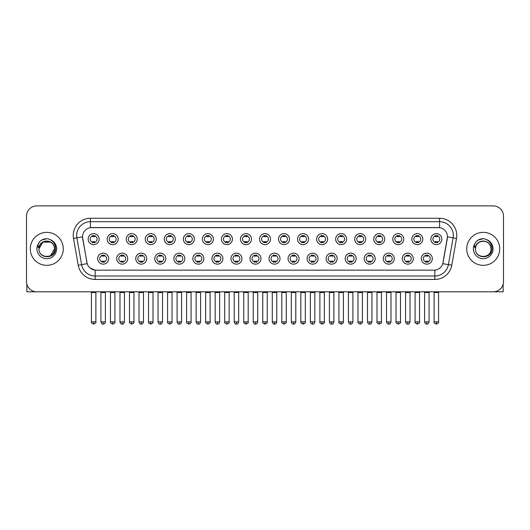 <?xml version="1.0" encoding="UTF-8"?>
<svg xmlns="http://www.w3.org/2000/svg" width="530" height="530" viewBox="0 0 530 530"><rect width="100%" height="100%" fill="white"/><g stroke="black" fill="none" stroke-linecap="round" stroke-linejoin="round"><path stroke-width="0.79" d="M127.71 258.64A5.499 5.499 0 0 1 122.211 264.139A5.499 5.499 0 0 1 116.713 258.64A5.499 5.499 0 0 1 122.211 253.141A5.499 5.499 0 0 1 127.71 258.64M118.773 258.64A3.438 3.438 0 0 0 122.211 262.078A3.438 3.438 0 0 0 125.643 258.64A3.438 3.438 0 0 0 122.211 255.208A3.438 3.438 0 0 0 118.773 258.64M146.744 258.64A5.499 5.499 0 0 1 141.245 264.139A5.499 5.499 0 0 1 135.746 258.64A5.499 5.499 0 0 1 141.245 253.141A5.499 5.499 0 0 1 146.744 258.64M137.813 258.64A3.438 3.438 0 0 0 141.245 262.078A3.438 3.438 0 0 0 144.683 258.64A3.438 3.438 0 0 0 141.245 255.208A3.438 3.438 0 0 0 137.813 258.64M165.784 258.64A5.499 5.499 0 0 1 160.285 264.139A5.499 5.499 0 0 1 154.786 258.64A5.499 5.499 0 0 1 160.285 253.141A5.499 5.499 0 0 1 165.784 258.64M156.853 258.64A3.438 3.438 0 0 0 160.285 262.078A3.438 3.438 0 0 0 163.724 258.64A3.438 3.438 0 0 0 160.285 255.208A3.438 3.438 0 0 0 156.853 258.64M184.824 258.64A5.499 5.499 0 0 1 179.326 264.139A5.499 5.499 0 0 1 173.827 258.64A5.499 5.499 0 0 1 179.326 253.141A5.499 5.499 0 0 1 184.824 258.64M175.887 258.64A3.438 3.438 0 0 0 179.326 262.078A3.438 3.438 0 0 0 182.764 258.64A3.438 3.438 0 0 0 179.326 255.208A3.438 3.438 0 0 0 175.887 258.64M203.865 258.64A5.499 5.499 0 0 1 198.366 264.139A5.499 5.499 0 0 1 192.867 258.64A5.499 5.499 0 0 1 198.366 253.141A5.499 5.499 0 0 1 203.865 258.64M194.927 258.64A3.438 3.438 0 0 0 198.366 262.078A3.438 3.438 0 0 0 201.804 258.64A3.438 3.438 0 0 0 198.366 255.208A3.438 3.438 0 0 0 194.927 258.64M222.905 258.64A5.499 5.499 0 0 1 217.406 264.139A5.499 5.499 0 0 1 211.907 258.64A5.499 5.499 0 0 1 217.406 253.141A5.499 5.499 0 0 1 222.905 258.64M213.968 258.64A3.438 3.438 0 0 0 217.406 262.078A3.438 3.438 0 0 0 220.838 258.64A3.438 3.438 0 0 0 217.406 255.208A3.438 3.438 0 0 0 213.968 258.64M241.938 258.64A5.499 5.499 0 0 1 236.44 264.139A5.499 5.499 0 0 1 230.941 258.64A5.499 5.499 0 0 1 236.44 253.141A5.499 5.499 0 0 1 241.938 258.64M233.008 258.64A3.438 3.438 0 0 0 236.44 262.078A3.438 3.438 0 0 0 239.878 258.64A3.438 3.438 0 0 0 236.44 255.208A3.438 3.438 0 0 0 233.008 258.64M260.979 258.64A5.499 5.499 0 0 1 255.48 264.139A5.499 5.499 0 0 1 249.981 258.64A5.499 5.499 0 0 1 255.48 253.141A5.499 5.499 0 0 1 260.979 258.64M252.041 258.64A3.438 3.438 0 0 0 255.48 262.078A3.438 3.438 0 0 0 258.918 258.64A3.438 3.438 0 0 0 255.48 255.208A3.438 3.438 0 0 0 252.041 258.64M280.019 258.64A5.499 5.499 0 0 1 274.52 264.139A5.499 5.499 0 0 1 269.021 258.64A5.499 5.499 0 0 1 274.52 253.141A5.499 5.499 0 0 1 280.019 258.64M271.082 258.64A3.438 3.438 0 0 0 274.52 262.078A3.438 3.438 0 0 0 277.959 258.64A3.438 3.438 0 0 0 274.52 255.208A3.438 3.438 0 0 0 271.082 258.64M299.059 258.64A5.499 5.499 0 0 1 293.56 264.139A5.499 5.499 0 0 1 288.062 258.64A5.499 5.499 0 0 1 293.56 253.141A5.499 5.499 0 0 1 299.059 258.64M290.122 258.64A3.438 3.438 0 0 0 293.56 262.078A3.438 3.438 0 0 0 296.992 258.64A3.438 3.438 0 0 0 293.56 255.208A3.438 3.438 0 0 0 290.122 258.64M318.093 258.64A5.499 5.499 0 0 1 312.594 264.139A5.499 5.499 0 0 1 307.095 258.64A5.499 5.499 0 0 1 312.594 253.141A5.499 5.499 0 0 1 318.093 258.64M309.162 258.64A3.438 3.438 0 0 0 312.594 262.078A3.438 3.438 0 0 0 316.032 258.64A3.438 3.438 0 0 0 312.594 255.208A3.438 3.438 0 0 0 309.162 258.64M337.133 258.64A5.499 5.499 0 0 1 331.634 264.139A5.499 5.499 0 0 1 326.135 258.64A5.499 5.499 0 0 1 331.634 253.141A5.499 5.499 0 0 1 337.133 258.64M328.196 258.64A3.438 3.438 0 0 0 331.634 262.078A3.438 3.438 0 0 0 335.073 258.64A3.438 3.438 0 0 0 331.634 255.208A3.438 3.438 0 0 0 328.196 258.64M356.173 258.64A5.499 5.499 0 0 1 350.675 264.139A5.499 5.499 0 0 1 345.176 258.64A5.499 5.499 0 0 1 350.675 253.141A5.499 5.499 0 0 1 356.173 258.64M347.236 258.64A3.438 3.438 0 0 0 350.675 262.078A3.438 3.438 0 0 0 354.113 258.64A3.438 3.438 0 0 0 350.675 255.208A3.438 3.438 0 0 0 347.236 258.64M375.214 258.64A5.499 5.499 0 0 1 369.715 264.139A5.499 5.499 0 0 1 364.216 258.64A5.499 5.499 0 0 1 369.715 253.141A5.499 5.499 0 0 1 375.214 258.64M366.276 258.64A3.438 3.438 0 0 0 369.715 262.078A3.438 3.438 0 0 0 373.147 258.64A3.438 3.438 0 0 0 369.715 255.208A3.438 3.438 0 0 0 366.276 258.64M394.254 258.64A5.499 5.499 0 0 1 388.755 264.139A5.499 5.499 0 0 1 383.256 258.64A5.499 5.499 0 0 1 388.755 253.141A5.499 5.499 0 0 1 394.254 258.64M385.317 258.64A3.438 3.438 0 0 0 388.755 262.078A3.438 3.438 0 0 0 392.187 258.64A3.438 3.438 0 0 0 388.755 255.208A3.438 3.438 0 0 0 385.317 258.64M413.287 258.64A5.499 5.499 0 0 1 407.789 264.139A5.499 5.499 0 0 1 402.29 258.64A5.499 5.499 0 0 1 407.789 253.141A5.499 5.499 0 0 1 413.287 258.64M404.357 258.64A3.438 3.438 0 0 0 407.789 262.078A3.438 3.438 0 0 0 411.227 258.64A3.438 3.438 0 0 0 407.789 255.208A3.438 3.438 0 0 0 404.357 258.64M432.328 258.64A5.499 5.499 0 0 1 426.829 264.139A5.499 5.499 0 0 1 421.33 258.64A5.499 5.499 0 0 1 426.829 253.141A5.499 5.499 0 0 1 432.328 258.64M423.391 258.64A3.438 3.438 0 0 0 426.829 262.078A3.438 3.438 0 0 0 430.267 258.64A3.438 3.438 0 0 0 426.829 255.208A3.438 3.438 0 0 0 423.391 258.64M108.67 258.64A5.499 5.499 0 0 1 103.171 264.139A5.499 5.499 0 0 1 97.672 258.64A5.499 5.499 0 0 1 103.171 253.141A5.499 5.499 0 0 1 108.67 258.64M99.733 258.64A3.438 3.438 0 0 0 103.171 262.078A3.438 3.438 0 0 0 106.609 258.64A3.438 3.438 0 0 0 103.171 255.208A3.438 3.438 0 0 0 99.733 258.64M118.19 239.123A5.499 5.499 0 0 1 112.691 244.621A5.499 5.499 0 0 1 107.193 239.123A5.499 5.499 0 0 1 112.691 233.624A5.499 5.499 0 0 1 118.19 239.123M109.253 239.123A3.438 3.438 0 0 0 112.691 242.561A3.438 3.438 0 0 0 116.13 239.123A3.438 3.438 0 0 0 112.691 235.684A3.438 3.438 0 0 0 109.253 239.123M137.23 239.123A5.499 5.499 0 0 1 131.732 244.621A5.499 5.499 0 0 1 126.233 239.123A5.499 5.499 0 0 1 131.732 233.624A5.499 5.499 0 0 1 137.23 239.123M128.293 239.123A3.438 3.438 0 0 0 131.732 242.561A3.438 3.438 0 0 0 135.163 239.123A3.438 3.438 0 0 0 131.732 235.684A3.438 3.438 0 0 0 128.293 239.123M156.264 239.123A5.499 5.499 0 0 1 150.765 244.621A5.499 5.499 0 0 1 145.266 239.123A5.499 5.499 0 0 1 150.765 233.624A5.499 5.499 0 0 1 156.264 239.123M147.333 239.123A3.438 3.438 0 0 0 150.765 242.561A3.438 3.438 0 0 0 154.203 239.123A3.438 3.438 0 0 0 150.765 235.684A3.438 3.438 0 0 0 147.333 239.123M175.304 239.123A5.499 5.499 0 0 1 169.805 244.621A5.499 5.499 0 0 1 164.307 239.123A5.499 5.499 0 0 1 169.805 233.624A5.499 5.499 0 0 1 175.304 239.123M166.367 239.123A3.438 3.438 0 0 0 169.805 242.561A3.438 3.438 0 0 0 173.244 239.123A3.438 3.438 0 0 0 169.805 235.684A3.438 3.438 0 0 0 166.367 239.123M194.344 239.123A5.499 5.499 0 0 1 188.846 244.621A5.499 5.499 0 0 1 183.347 239.123A5.499 5.499 0 0 1 188.846 233.624A5.499 5.499 0 0 1 194.344 239.123M185.407 239.123A3.438 3.438 0 0 0 188.846 242.561A3.438 3.438 0 0 0 192.284 239.123A3.438 3.438 0 0 0 188.846 235.684A3.438 3.438 0 0 0 185.407 239.123M213.385 239.123A5.499 5.499 0 0 1 207.886 244.621A5.499 5.499 0 0 1 202.387 239.123A5.499 5.499 0 0 1 207.886 233.624A5.499 5.499 0 0 1 213.385 239.123M204.448 239.123A3.438 3.438 0 0 0 207.886 242.561A3.438 3.438 0 0 0 211.318 239.123A3.438 3.438 0 0 0 207.886 235.684A3.438 3.438 0 0 0 204.448 239.123M232.418 239.123A5.499 5.499 0 0 1 226.919 244.621A5.499 5.499 0 0 1 221.421 239.123A5.499 5.499 0 0 1 226.919 233.624A5.499 5.499 0 0 1 232.418 239.123M223.488 239.123A3.438 3.438 0 0 0 226.919 242.561A3.438 3.438 0 0 0 230.358 239.123A3.438 3.438 0 0 0 226.919 235.684A3.438 3.438 0 0 0 223.488 239.123M251.458 239.123A5.499 5.499 0 0 1 245.96 244.621A5.499 5.499 0 0 1 240.461 239.123A5.499 5.499 0 0 1 245.96 233.624A5.499 5.499 0 0 1 251.458 239.123M242.521 239.123A3.438 3.438 0 0 0 245.96 242.561A3.438 3.438 0 0 0 249.398 239.123A3.438 3.438 0 0 0 245.96 235.684A3.438 3.438 0 0 0 242.521 239.123M270.499 239.123A5.499 5.499 0 0 1 265 244.621A5.499 5.499 0 0 1 259.501 239.123A5.499 5.499 0 0 1 265 233.624A5.499 5.499 0 0 1 270.499 239.123M261.562 239.123A3.438 3.438 0 0 0 265 242.561A3.438 3.438 0 0 0 268.438 239.123A3.438 3.438 0 0 0 265 235.684A3.438 3.438 0 0 0 261.562 239.123M289.539 239.123A5.499 5.499 0 0 1 284.04 244.621A5.499 5.499 0 0 1 278.541 239.123A5.499 5.499 0 0 1 284.04 233.624A5.499 5.499 0 0 1 289.539 239.123M280.602 239.123A3.438 3.438 0 0 0 284.04 242.561A3.438 3.438 0 0 0 287.479 239.123A3.438 3.438 0 0 0 284.04 235.684A3.438 3.438 0 0 0 280.602 239.123M308.579 239.123A5.499 5.499 0 0 1 303.081 244.621A5.499 5.499 0 0 1 297.582 239.123A5.499 5.499 0 0 1 303.081 233.624A5.499 5.499 0 0 1 308.579 239.123M299.642 239.123A3.438 3.438 0 0 0 303.081 242.561A3.438 3.438 0 0 0 306.512 239.123A3.438 3.438 0 0 0 303.081 235.684A3.438 3.438 0 0 0 299.642 239.123M327.613 239.123A5.499 5.499 0 0 1 322.114 244.621A5.499 5.499 0 0 1 316.615 239.123A5.499 5.499 0 0 1 322.114 233.624A5.499 5.499 0 0 1 327.613 239.123M318.682 239.123A3.438 3.438 0 0 0 322.114 242.561A3.438 3.438 0 0 0 325.552 239.123A3.438 3.438 0 0 0 322.114 235.684A3.438 3.438 0 0 0 318.682 239.123M346.653 239.123A5.499 5.499 0 0 1 341.154 244.621A5.499 5.499 0 0 1 335.656 239.123A5.499 5.499 0 0 1 341.154 233.624A5.499 5.499 0 0 1 346.653 239.123M337.716 239.123A3.438 3.438 0 0 0 341.154 242.561A3.438 3.438 0 0 0 344.593 239.123A3.438 3.438 0 0 0 341.154 235.684A3.438 3.438 0 0 0 337.716 239.123M365.693 239.123A5.499 5.499 0 0 1 360.195 244.621A5.499 5.499 0 0 1 354.696 239.123A5.499 5.499 0 0 1 360.195 233.624A5.499 5.499 0 0 1 365.693 239.123M356.756 239.123A3.438 3.438 0 0 0 360.195 242.561A3.438 3.438 0 0 0 363.633 239.123A3.438 3.438 0 0 0 360.195 235.684A3.438 3.438 0 0 0 356.756 239.123M384.734 239.123A5.499 5.499 0 0 1 379.235 244.621A5.499 5.499 0 0 1 373.736 239.123A5.499 5.499 0 0 1 379.235 233.624A5.499 5.499 0 0 1 384.734 239.123M375.796 239.123A3.438 3.438 0 0 0 379.235 242.561A3.438 3.438 0 0 0 382.667 239.123A3.438 3.438 0 0 0 379.235 235.684A3.438 3.438 0 0 0 375.796 239.123M403.767 239.123A5.499 5.499 0 0 1 398.268 244.621A5.499 5.499 0 0 1 392.77 239.123A5.499 5.499 0 0 1 398.268 233.624A5.499 5.499 0 0 1 403.767 239.123M394.837 239.123A3.438 3.438 0 0 0 398.268 242.561A3.438 3.438 0 0 0 401.707 239.123A3.438 3.438 0 0 0 398.268 235.684A3.438 3.438 0 0 0 394.837 239.123M422.808 239.123A5.499 5.499 0 0 1 417.309 244.621A5.499 5.499 0 0 1 411.81 239.123A5.499 5.499 0 0 1 417.309 233.624A5.499 5.499 0 0 1 422.808 239.123M413.87 239.123A3.438 3.438 0 0 0 417.309 242.561A3.438 3.438 0 0 0 420.747 239.123A3.438 3.438 0 0 0 417.309 235.684A3.438 3.438 0 0 0 413.87 239.123M441.848 239.123A5.499 5.499 0 0 1 436.349 244.621A5.499 5.499 0 0 1 430.85 239.123A5.499 5.499 0 0 1 436.349 233.624A5.499 5.499 0 0 1 441.848 239.123M432.911 239.123A3.438 3.438 0 0 0 436.349 242.561A3.438 3.438 0 0 0 439.787 239.123A3.438 3.438 0 0 0 436.349 235.684A3.438 3.438 0 0 0 432.911 239.123M99.15 239.123A5.499 5.499 0 0 1 93.651 244.621A5.499 5.499 0 0 1 88.152 239.123A5.499 5.499 0 0 1 93.651 233.624A5.499 5.499 0 0 1 99.15 239.123M90.213 239.123A3.438 3.438 0 0 0 93.651 242.561A3.438 3.438 0 0 0 97.089 239.123A3.438 3.438 0 0 0 93.651 235.684A3.438 3.438 0 0 0 90.213 239.123M82.66 238.434A9.282 9.282 0 0 1 91.796 227.542L438.204 227.542A9.282 9.282 0 0 1 447.34 238.434L443.1 262.489A9.282 9.282 0 0 1 433.964 270.154L96.036 270.154A9.282 9.282 0 0 1 86.9 262.489L82.514 236.837L76.883 237.831A13.747 13.747 0 0 1 90.418 221.699L439.582 221.699A13.747 13.747 0 0 1 453.117 237.831L448.393 264.636A13.747 13.747 0 0 1 434.852 275.998L95.148 275.998A13.747 13.747 0 0 1 81.607 264.636L76.883 237.831L81.607 264.636L87.185 263.655L82.66 238.434M30.283 248.848A16.496 16.496 0 0 0 46.779 265.344A16.496 16.496 0 0 0 63.269 248.848A16.496 16.496 0 0 0 46.779 232.352A16.496 16.496 0 0 0 30.283 248.848A16.496 16.496 0 0 0 46.779 265.344A16.496 16.496 0 0 0 63.269 248.848A16.496 16.496 0 0 0 46.779 232.352A16.496 16.496 0 0 0 30.283 248.848M466.731 248.848A16.496 16.496 0 0 0 483.221 265.344A16.496 16.496 0 0 0 499.717 248.848A16.496 16.496 0 0 0 483.221 232.352A16.496 16.496 0 0 0 466.731 248.848A16.496 16.496 0 0 0 483.221 265.344A16.496 16.496 0 0 0 499.717 248.848A16.496 16.496 0 0 0 483.221 232.352A16.496 16.496 0 0 0 466.731 248.848M90.418 218.261L90.418 227.642L439.582 227.642L439.582 218.261A17.185 17.185 0 0 1 456.502 238.427L451.772 265.232A17.185 17.185 0 0 1 434.852 279.436L95.148 279.436A17.185 17.185 0 0 1 78.228 265.232L73.498 238.427A17.185 17.185 0 0 1 90.418 218.261L439.582 218.261M82.514 236.817L82.62 235.446M433.964 270.154L96.036 270.154M95.148 279.436L95.148 270.115L90.193 268.087M456.502 238.427L447.486 236.837L442.815 263.655L451.772 265.232M503.5 216.2A10.309 10.309 0 0 0 493.192 205.892L36.809 205.892A10.309 10.309 0 0 0 26.5 216.2L26.5 281.496A10.309 10.309 0 0 0 36.809 291.805L493.192 291.805A10.309 10.309 0 0 0 503.5 281.496L503.5 216.2L503.5 281.496M26.5 216.2L26.5 281.496M493.192 205.892L36.809 205.892M36.809 291.805L493.192 291.805M92.618 242.76L92.618 241.548A2.637 2.637 0 0 0 94.684 241.548L94.684 242.76M93.651 321.876L91.418 321.876C90.961 322.591 91.71 323.333 93.651 324.108L93.651 321.876L95.884 321.876L95.884 292.527L91.418 292.527L91.239 291.805M95.884 292.527L96.062 291.805M94.684 235.486L94.684 236.698A2.637 2.637 0 0 0 92.618 236.698L92.618 235.486M102.138 262.277L102.138 261.071A2.637 2.637 0 0 0 104.205 261.071L104.205 262.277M103.171 321.876L100.939 321.876C101.329 323.466 102.071 324.214 103.171 324.108L103.171 321.876L105.404 321.876L105.404 292.527L100.939 292.527L100.76 291.805M105.404 292.527L105.583 291.805M104.205 255.003L104.205 256.215A2.637 2.637 0 0 0 102.138 256.215L102.138 255.003M111.658 242.76L111.658 241.548A2.637 2.637 0 0 0 113.718 241.548L113.718 242.76M112.691 321.876L110.459 321.876C110.001 322.591 110.75 323.333 112.691 324.108L112.691 321.876L114.924 321.876L114.924 292.527L110.459 292.527L110.273 291.805M114.924 292.527L115.103 291.805M113.718 235.486L113.718 236.698A2.637 2.637 0 0 0 111.658 236.698L111.658 235.486M130.698 242.76L130.698 241.548A2.637 2.637 0 0 0 132.758 241.548L132.758 242.76M131.732 321.876L129.492 321.876C129.042 322.591 129.784 323.333 131.732 324.108L131.732 321.876L133.964 321.876L133.964 292.527L129.492 292.527L129.313 291.805M133.964 292.527L134.143 291.805M132.758 235.486L132.758 236.698A2.637 2.637 0 0 0 130.698 236.698L130.698 235.486M149.738 242.76L149.738 241.548A2.637 2.637 0 0 0 151.799 241.548L151.799 242.76M150.765 321.876L148.532 321.876C148.082 322.591 148.824 323.333 150.765 324.108L150.765 321.876L153.004 321.876L153.004 292.527L148.532 292.527L148.354 291.805M153.004 292.527L153.183 291.805M151.799 235.486L151.799 236.698A2.637 2.637 0 0 0 149.738 236.698L149.738 235.486M168.778 242.76L168.778 241.548A2.637 2.637 0 0 0 170.839 241.548L170.839 242.76M169.805 321.876L167.573 321.876C167.122 322.591 167.864 323.333 169.805 324.108L169.805 321.876L172.038 321.876L172.038 292.527L167.573 292.527L167.394 291.805M172.038 292.527L172.223 291.805M170.839 235.486L170.839 236.698A2.637 2.637 0 0 0 168.778 236.698L168.778 235.486M121.178 262.277L121.178 261.071A2.637 2.637 0 0 0 123.238 261.071L123.238 262.277M122.211 321.876L119.979 321.876C120.363 323.466 121.112 324.214 122.211 324.108L122.211 321.876L124.444 321.876L124.444 292.527L119.979 292.527L119.793 291.805M124.444 292.527L124.623 291.805M123.238 255.003L123.238 256.215A2.637 2.637 0 0 0 121.178 256.215L121.178 255.003M140.218 262.277L140.218 261.071A2.637 2.637 0 0 0 142.278 261.071L142.278 262.277M141.245 321.876L139.012 321.876C139.403 323.466 140.152 324.214 141.245 324.108L141.245 321.876L143.484 321.876L143.484 292.527L139.012 292.527L138.833 291.805M143.484 292.527L143.663 291.805M142.278 255.003L142.278 256.215A2.637 2.637 0 0 0 140.218 256.215L140.218 255.003M159.258 262.277L159.258 261.071A2.637 2.637 0 0 0 161.319 261.071L161.319 262.277M160.285 321.876L158.053 321.876C158.444 323.466 159.185 324.214 160.285 324.108L160.285 321.876L162.518 321.876L162.518 292.527L158.053 292.527L157.874 291.805M162.518 292.527L162.703 291.805M161.319 255.003L161.319 256.215A2.637 2.637 0 0 0 159.258 256.215L159.258 255.003M39.366 246.51L38.995 248.848C38.571 259.402 55.637 259.21 55.584 248.848C55.617 244.562 53.702 241.448 49.846 239.507L47.521 238.745C44.719 238.579 42.254 239.401 40.114 241.216L38.71 243.224C37.862 244.661 37.67 246.059 38.153 247.417L40.658 243.707C42.983 241.375 45.759 240.607 48.979 241.395A7.771 7.771 0 0 0 39.366 246.51M48.979 241.395C52.45 242.634 54.305 245.118 54.544 248.848C55.021 258.872 38.531 258.872 39.008 248.848C38.531 238.825 55.021 238.825 54.544 248.848L50.661 255.573M54.093 246.245C51.675 238.096 38.538 240.474 39.008 248.848L42.89 242.117L50.661 242.117M40.134 241.196L41.711 240.077L46.852 238.719L41.711 240.077L40.134 241.196L41.711 240.077L46.852 238.719L41.711 240.077L40.134 241.196M475.814 246.51L475.443 248.848C475.019 259.402 492.085 259.21 492.032 248.848C492.065 244.562 490.151 241.448 486.295 239.507L483.969 238.745C481.167 238.579 478.703 239.401 476.563 241.216L475.158 243.224C474.31 244.661 474.118 246.059 474.602 247.417L477.106 243.707C479.431 241.375 482.207 240.607 485.427 241.395A7.771 7.771 0 0 0 475.814 246.51L475.456 248.848C474.979 238.825 491.469 238.825 490.992 248.848C491.469 258.872 474.979 258.872 475.456 248.848C474.986 240.474 488.123 238.096 490.542 246.245M490.992 248.848C490.753 245.118 488.899 242.634 485.427 241.395L485.427 241.402M476.583 241.196L478.159 240.077L483.3 238.719L478.159 240.077L476.583 241.196L478.159 240.077L483.3 238.719L478.159 240.077L476.583 241.196M26.845 284.133L26.845 291.805L66.707 291.805M503.156 284.133L503.156 291.805L463.293 291.805M187.812 242.76L187.812 241.548A2.637 2.637 0 0 0 189.879 241.548L189.879 242.76M188.846 321.876L186.613 321.876C186.156 322.591 186.904 323.333 188.846 324.108L188.846 321.876L191.078 321.876L191.078 292.527L186.613 292.527L186.427 291.805M191.078 292.527L191.257 291.805M189.879 235.486L189.879 236.698A2.637 2.637 0 0 0 187.812 236.698L187.812 235.486M206.852 242.76L206.852 241.548A2.637 2.637 0 0 0 208.913 241.548L208.913 242.76M207.886 321.876L205.647 321.876C205.196 322.591 205.938 323.333 207.886 324.108L207.886 321.876L210.119 321.876L210.119 292.527L205.647 292.527L205.468 291.805M210.119 292.527L210.297 291.805M208.913 235.486L208.913 236.698A2.637 2.637 0 0 0 206.852 236.698L206.852 235.486M225.893 242.76L225.893 241.548A2.637 2.637 0 0 0 227.953 241.548L227.953 242.76M226.919 321.876L224.687 321.876C224.236 322.591 224.978 323.333 226.919 324.108L226.919 321.876L229.159 321.876L229.159 292.527L224.687 292.527L224.508 291.805M229.159 292.527L229.338 291.805M227.953 235.486L227.953 236.698A2.637 2.637 0 0 0 225.893 236.698L225.893 235.486M178.292 262.277L178.292 261.071A2.637 2.637 0 0 0 180.359 261.071L180.359 262.277M179.326 321.876L177.093 321.876C177.484 323.466 178.226 324.214 179.326 324.108L179.326 321.876L181.558 321.876L181.558 292.527L177.093 292.527L176.914 291.805M181.558 292.527L181.737 291.805M180.359 255.003L180.359 256.215A2.637 2.637 0 0 0 178.292 256.215L178.292 255.003M197.332 262.277L197.332 261.071A2.637 2.637 0 0 0 199.393 261.071L199.393 262.277M198.366 321.876L196.133 321.876C196.517 323.466 197.266 324.214 198.366 324.108L198.366 321.876L200.598 321.876L200.598 292.527L196.133 292.527L195.948 291.805M200.598 292.527L200.777 291.805M199.393 255.003L199.393 256.215A2.637 2.637 0 0 0 197.332 256.215L197.332 255.003M216.373 262.277L216.373 261.071A2.637 2.637 0 0 0 218.433 261.071L218.433 262.277M217.406 321.876L215.167 321.876C215.558 323.466 216.306 324.214 217.406 324.108L217.406 321.876L219.639 321.876L219.639 292.527L215.167 292.527L214.988 291.805M219.639 292.527L219.817 291.805M218.433 255.003L218.433 256.215A2.637 2.637 0 0 0 216.373 256.215L216.373 255.003M244.933 242.76L244.933 241.548A2.637 2.637 0 0 0 246.993 241.548L246.993 242.76M245.96 321.876L243.727 321.876C243.277 322.591 244.019 323.333 245.96 324.108L245.96 321.876L248.192 321.876L248.192 292.527L243.727 292.527L243.548 291.805M248.192 292.527L248.378 291.805M246.993 235.486L246.993 236.698A2.637 2.637 0 0 0 244.933 236.698L244.933 235.486M263.966 242.76L263.966 241.548A2.637 2.637 0 0 0 266.034 241.548L266.034 242.76M265 321.876L262.767 321.876C262.31 322.591 263.059 323.333 265 324.108L265 321.876L267.233 321.876L267.233 292.527L262.767 292.527L262.589 291.805M267.233 292.527L267.411 291.805M266.034 235.486L266.034 236.698A2.637 2.637 0 0 0 263.966 236.698L263.966 235.486M283.007 242.76L283.007 241.548A2.637 2.637 0 0 0 285.067 241.548L285.067 242.76M284.04 321.876L281.808 321.876C281.351 322.591 282.099 323.333 284.04 324.108L284.04 321.876L286.273 321.876L286.273 292.527L281.808 292.527L281.622 291.805M286.273 292.527L286.452 291.805M285.067 235.486L285.067 236.698A2.637 2.637 0 0 0 283.007 236.698L283.007 235.486M302.047 242.76L302.047 241.548A2.637 2.637 0 0 0 304.107 241.548L304.107 242.76M303.081 321.876L300.841 321.876C300.391 322.591 301.133 323.333 303.081 324.108L303.081 321.876L305.313 321.876L305.313 292.527L300.841 292.527L300.662 291.805M305.313 292.527L305.492 291.805M304.107 235.486L304.107 236.698A2.637 2.637 0 0 0 302.047 236.698L302.047 235.486M321.087 242.76L321.087 241.548A2.637 2.637 0 0 0 323.148 241.548L323.148 242.76M322.114 321.876L319.881 321.876C319.431 322.591 320.173 323.333 322.114 324.108L322.114 321.876L324.353 321.876L324.353 292.527L319.881 292.527L319.703 291.805M324.353 292.527L324.532 291.805M323.148 235.486L323.148 236.698A2.637 2.637 0 0 0 321.087 236.698L321.087 235.486M235.413 262.277L235.413 261.071A2.637 2.637 0 0 0 237.473 261.071L237.473 262.277M236.44 321.876L234.207 321.876C234.598 323.466 235.34 324.214 236.44 324.108L236.44 321.876L238.679 321.876L238.679 292.527L234.207 292.527L234.028 291.805M238.679 292.527L238.858 291.805M237.473 255.003L237.473 256.215A2.637 2.637 0 0 0 235.413 256.215L235.413 255.003M254.446 262.277L254.446 261.071A2.637 2.637 0 0 0 256.513 261.071L256.513 262.277M255.48 321.876L253.247 321.876C253.638 323.466 254.38 324.214 255.48 324.108L255.48 321.876L257.712 321.876L257.712 292.527L253.247 292.527L253.068 291.805M257.712 292.527L257.898 291.805M256.513 255.003L256.513 256.215A2.637 2.637 0 0 0 254.446 256.215L254.446 255.003M273.487 262.277L273.487 261.071A2.637 2.637 0 0 0 275.554 261.071L275.554 262.277M274.52 321.876L272.287 321.876C272.678 323.466 273.42 324.214 274.52 324.108L274.52 321.876L276.753 321.876L276.753 292.527L272.287 292.527L272.102 291.805M276.753 292.527L276.932 291.805M275.554 255.003L275.554 256.215A2.637 2.637 0 0 0 273.487 256.215L273.487 255.003M292.527 262.277L292.527 261.071A2.637 2.637 0 0 0 294.587 261.071L294.587 262.277M293.56 321.876L291.321 321.876C291.712 323.466 292.461 324.214 293.56 324.108L293.56 321.876L295.793 321.876L295.793 292.527L291.321 292.527L291.142 291.805M295.793 292.527L295.972 291.805M294.587 255.003L294.587 256.215A2.637 2.637 0 0 0 292.527 256.215L292.527 255.003M311.567 262.277L311.567 261.071A2.637 2.637 0 0 0 313.627 261.071L313.627 262.277M312.594 321.876L310.361 321.876C310.752 323.466 311.501 324.214 312.594 324.108L312.594 321.876L314.833 321.876L314.833 292.527L310.361 292.527L310.183 291.805M314.833 292.527L315.012 291.805M313.627 255.003L313.627 256.215A2.637 2.637 0 0 0 311.567 256.215L311.567 255.003M340.121 242.76L340.121 241.548A2.637 2.637 0 0 0 342.188 241.548L342.188 242.76M341.154 321.876L338.922 321.876C338.471 322.591 339.213 323.333 341.154 324.108L341.154 321.876L343.387 321.876L343.387 292.527L338.922 292.527L338.743 291.805M343.387 292.527L343.572 291.805M342.188 235.486L342.188 236.698A2.637 2.637 0 0 0 340.121 236.698L340.121 235.486M359.161 242.76L359.161 241.548A2.637 2.637 0 0 0 361.221 241.548L361.221 242.76M360.195 321.876L357.962 321.876C357.505 322.591 358.253 323.333 360.195 324.108L360.195 321.876L362.427 321.876L362.427 292.527L357.962 292.527L357.776 291.805M362.427 292.527L362.606 291.805M361.221 235.486L361.221 236.698A2.637 2.637 0 0 0 359.161 236.698L359.161 235.486M378.201 242.76L378.201 241.548A2.637 2.637 0 0 0 380.262 241.548L380.262 242.76M379.235 321.876L376.996 321.876C376.545 322.591 377.287 323.333 379.235 324.108L379.235 321.876L381.467 321.876L381.467 292.527L376.996 292.527L376.817 291.805M381.467 292.527L381.646 291.805M380.262 235.486L380.262 236.698A2.637 2.637 0 0 0 378.201 236.698L378.201 235.486M397.242 242.76L397.242 241.548A2.637 2.637 0 0 0 399.302 241.548L399.302 242.76M398.268 321.876L396.036 321.876C395.585 322.591 396.327 323.333 398.268 324.108L398.268 321.876L400.508 321.876L400.508 292.527L396.036 292.527L395.857 291.805M400.508 292.527L400.687 291.805M399.302 235.486L399.302 236.698A2.637 2.637 0 0 0 397.242 236.698L397.242 235.486M416.282 242.76L416.282 241.548A2.637 2.637 0 0 0 418.342 241.548L418.342 242.76M417.309 321.876L415.076 321.876C414.626 322.591 415.368 323.333 417.309 324.108L417.309 321.876L419.541 321.876L419.541 292.527L415.076 292.527L414.897 291.805M419.541 292.527L419.727 291.805M418.342 235.486L418.342 236.698A2.637 2.637 0 0 0 416.282 236.698L416.282 235.486M435.315 242.76L435.315 241.548A2.637 2.637 0 0 0 437.382 241.548L437.382 242.76M436.349 321.876L434.116 321.876C433.659 322.591 434.408 323.333 436.349 324.108L436.349 321.876L438.582 321.876L438.582 292.527L434.116 292.527L433.938 291.805M438.582 292.527L438.76 291.805M437.382 235.486L437.382 236.698A2.637 2.637 0 0 0 435.315 236.698L435.315 235.486M330.607 262.277L330.607 261.071A2.637 2.637 0 0 0 332.668 261.071L332.668 262.277M331.634 321.876L329.402 321.876C329.793 323.466 330.534 324.214 331.634 324.108L331.634 321.876L333.867 321.876L333.867 292.527L329.402 292.527L329.223 291.805M333.867 292.527L334.052 291.805M332.668 255.003L332.668 256.215A2.637 2.637 0 0 0 330.607 256.215L330.607 255.003M349.641 262.277L349.641 261.071A2.637 2.637 0 0 0 351.708 261.071L351.708 262.277M350.675 321.876L348.442 321.876C348.833 323.466 349.575 324.214 350.675 324.108L350.675 321.876L352.907 321.876L352.907 292.527L348.442 292.527L348.263 291.805M352.907 292.527L353.086 291.805M351.708 255.003L351.708 256.215A2.637 2.637 0 0 0 349.641 256.215L349.641 255.003M368.681 262.277L368.681 261.071A2.637 2.637 0 0 0 370.742 261.071L370.742 262.277M369.715 321.876L367.482 321.876C367.866 323.466 368.615 324.214 369.715 324.108L369.715 321.876L371.947 321.876L371.947 292.527L367.482 292.527L367.297 291.805M371.947 292.527L372.126 291.805M370.742 255.003L370.742 256.215A2.637 2.637 0 0 0 368.681 256.215L368.681 255.003M387.721 262.277L387.721 261.071A2.637 2.637 0 0 0 389.782 261.071L389.782 262.277M388.755 321.876L386.516 321.876C386.907 323.466 387.655 324.214 388.755 324.108L388.755 321.876L390.988 321.876L390.988 292.527L386.516 292.527L386.337 291.805M390.988 292.527L391.167 291.805M389.782 255.003L389.782 256.215A2.637 2.637 0 0 0 387.721 256.215L387.721 255.003M406.762 262.277L406.762 261.071A2.637 2.637 0 0 0 408.822 261.071L408.822 262.277M407.789 321.876L405.556 321.876C405.947 323.466 406.689 324.214 407.789 324.108L407.789 321.876L410.021 321.876L410.021 292.527L405.556 292.527L405.377 291.805M410.021 292.527L410.207 291.805M408.822 255.003L408.822 256.215A2.637 2.637 0 0 0 406.762 256.215L406.762 255.003M425.795 262.277L425.795 261.071A2.637 2.637 0 0 0 427.862 261.071L427.862 262.277M426.829 321.876L424.596 321.876C424.987 323.466 425.729 324.214 426.829 324.108L426.829 321.876L429.061 321.876L429.061 292.527L424.596 292.527L424.417 291.805M429.061 292.527L429.24 291.805M427.862 255.003L427.862 256.215A2.637 2.637 0 0 0 425.795 256.215L425.795 255.003M73.498 238.427L76.883 237.831A13.747 13.747 0 0 1 76.671 235.446M434.852 270.115L434.852 279.436M78.228 265.232L81.607 264.636M38.71 243.224A9.832 9.832 0 0 0 46.779 258.68A9.832 9.832 0 0 0 49.846 239.507M475.158 243.224A9.832 9.832 0 0 0 483.221 258.68A9.832 9.832 0 0 0 486.295 239.507M91.418 321.876L91.418 292.527M95.884 321.876C96.341 322.591 95.592 323.333 93.651 324.108M100.939 321.876L100.939 292.527M105.404 321.876C105.013 323.466 104.271 324.214 103.171 324.108M110.459 321.876L110.459 292.527M114.924 321.876C115.374 322.591 114.632 323.333 112.691 324.108M129.492 321.876L129.492 292.527M133.964 321.876C134.415 322.591 133.673 323.333 131.732 324.108M148.532 321.876L148.532 292.527M153.004 321.876C153.455 322.591 152.713 323.333 150.765 324.108M167.573 321.876L167.573 292.527M172.038 321.876C172.495 322.591 171.746 323.333 169.805 324.108M119.979 321.876L119.979 292.527M124.444 321.876C124.053 323.466 123.311 324.214 122.211 324.108M139.012 321.876L139.012 292.527M143.484 321.876C143.093 323.466 142.345 324.214 141.245 324.108M158.053 321.876L158.053 292.527M162.518 321.876C162.134 323.466 161.385 324.214 160.285 324.108M186.613 321.876L186.613 292.527M191.078 321.876C191.529 322.591 190.787 323.333 188.846 324.108M205.647 321.876L205.647 292.527M210.119 321.876C210.569 322.591 209.827 323.333 207.886 324.108M224.687 321.876L224.687 292.527M229.159 321.876C229.609 322.591 228.867 323.333 226.919 324.108M177.093 321.876L177.093 292.527M181.558 321.876C181.167 323.466 180.425 324.214 179.326 324.108M196.133 321.876L196.133 292.527M200.598 321.876C200.207 323.466 199.465 324.214 198.366 324.108M215.167 321.876L215.167 292.527M219.639 321.876C219.248 323.466 218.499 324.214 217.406 324.108M243.727 321.876L243.727 292.527M248.192 321.876C248.649 322.591 247.901 323.333 245.96 324.108M262.767 321.876L262.767 292.527M267.233 321.876C267.69 322.591 266.941 323.333 265 324.108M281.808 321.876L281.808 292.527M286.273 321.876C286.723 322.591 285.981 323.333 284.04 324.108M300.841 321.876L300.841 292.527M305.313 321.876C305.764 322.591 305.022 323.333 303.081 324.108M319.881 321.876L319.881 292.527M324.353 321.876C324.804 322.591 324.062 323.333 322.114 324.108M234.207 321.876L234.207 292.527M238.679 321.876C238.288 323.466 237.539 324.214 236.44 324.108M253.247 321.876L253.247 292.527M257.712 321.876C257.322 323.466 256.58 324.214 255.48 324.108M272.287 321.876L272.287 292.527M276.753 321.876C276.362 323.466 275.62 324.214 274.52 324.108M291.321 321.876L291.321 292.527M295.793 321.876C295.402 323.466 294.66 324.214 293.56 324.108M310.361 321.876L310.361 292.527M314.833 321.876C314.442 323.466 313.694 324.214 312.594 324.108M338.922 321.876L338.922 292.527M343.387 321.876C343.844 322.591 343.095 323.333 341.154 324.108M357.962 321.876L357.962 292.527M362.427 321.876C362.878 322.591 362.136 323.333 360.195 324.108M376.996 321.876L376.996 292.527M381.467 321.876C381.918 322.591 381.176 323.333 379.235 324.108M396.036 321.876L396.036 292.527M400.508 321.876C400.958 322.591 400.216 323.333 398.268 324.108M415.076 321.876L415.076 292.527M419.541 321.876C419.999 322.591 419.25 323.333 417.309 324.108M434.116 321.876L434.116 292.527M438.582 321.876C439.039 322.591 438.29 323.333 436.349 324.108M329.402 321.876L329.402 292.527M333.867 321.876C333.483 323.466 332.734 324.214 331.634 324.108M348.442 321.876L348.442 292.527M352.907 321.876C352.516 323.466 351.774 324.214 350.675 324.108M367.482 321.876L367.482 292.527M371.947 321.876C371.557 323.466 370.815 324.214 369.715 324.108M386.516 321.876L386.516 292.527M390.988 321.876C390.597 323.466 389.848 324.214 388.755 324.108M405.556 321.876L405.556 292.527M410.021 321.876C409.637 323.466 408.888 324.214 407.789 324.108M424.596 321.876L424.596 292.527M429.061 321.876C428.671 323.466 427.929 324.214 426.829 324.108"/></g></svg>
